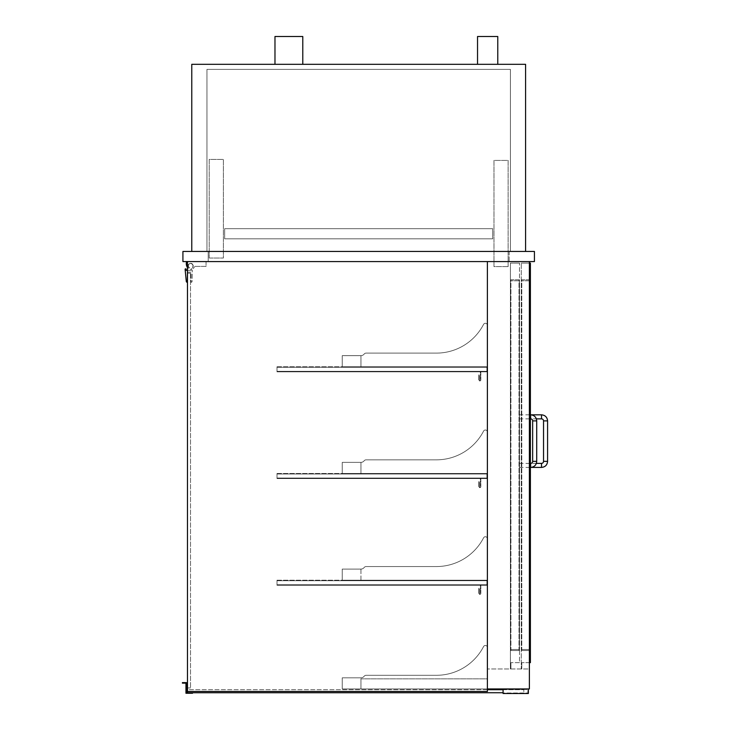 <?xml version="1.0" encoding="UTF-8"?>
<svg xmlns="http://www.w3.org/2000/svg" width="730" height="730" viewBox="0 0 730 730"><rect width="100%" height="100%" fill="white"/><g stroke="black" fill="none" stroke-linecap="round" stroke-linejoin="round"><path stroke-width="0.55" stroke-dasharray="3.65 2.74" d="M497.769 36.5L477.539 36.5M487.649 64.313L497.769 64.313L487.649 64.313M302.786 36.5L274.973 36.5M288.879 64.313L274.973 64.313L288.879 64.313M510.407 251.458L206.946 251.458L206.946 69.377L510.407 69.377L206.946 69.377L206.946 251.458L510.407 251.458L510.407 69.377L510.407 251.458M191.771 251.458L191.771 64.313L525.582 64.313L525.582 251.458L191.771 251.458L525.582 251.458M529.378 261.568L529.378 668.972L487.394 668.972L529.378 668.972L529.378 261.568L529.378 688.947L487.394 688.947L487.394 647.473A2.026 2.026 0 0 0 483.579 646.543A53.108 53.108 0 0 1 436.385 675.296L366.141 675.296A2.528 2.528 0 0 0 364.142 676.263A4.042 4.042 0 0 1 360.958 677.823L342.242 677.823L360.958 677.823A4.042 4.042 0 0 0 364.142 676.263A2.528 2.528 0 0 1 366.141 675.296L436.385 675.296A53.108 53.108 0 0 0 483.579 646.543A2.026 2.026 0 0 1 487.394 647.473L487.394 688.947L342.242 688.947L487.394 688.947L487.394 647.473A2.026 2.026 0 0 0 483.579 646.543A53.108 53.108 0 0 1 436.385 675.296L366.141 675.296A2.528 2.528 0 0 0 364.142 676.263A4.042 4.042 0 0 1 360.958 677.823L342.242 677.823L342.242 688.947L342.242 677.823L360.958 677.823A4.042 4.042 0 0 0 364.142 676.263A2.528 2.528 0 0 1 366.141 675.296L436.385 675.296A53.108 53.108 0 0 0 483.579 646.543A2.026 2.026 0 0 1 487.394 647.473L487.394 688.947L342.242 688.947L487.394 688.947L487.394 678.836L360.958 678.836L487.394 678.836L487.394 688.947L360.958 688.947L360.958 677.823L342.242 677.823L342.242 688.947L342.242 677.823L342.242 688.947L360.958 688.947L342.242 688.947L342.242 677.823L360.958 677.823L360.958 688.947L360.958 678.836L360.958 688.947L487.394 688.947L487.394 261.568L529.378 261.568L487.394 261.568L487.394 668.972L487.394 261.568L529.378 261.568L187.473 261.568L487.394 261.568L487.394 691.474L487.394 261.568L187.473 261.568L187.473 691.474L487.394 691.474L187.473 691.474L187.473 261.568L487.394 261.568L487.394 688.947M509.148 251.458L509.148 261.568L208.214 261.568L509.148 261.568L509.148 251.458L208.214 251.458L509.148 251.458M208.214 251.458L208.214 261.568L208.214 251.458M534.433 251.458L534.433 261.568L182.92 261.568L182.92 251.458L534.433 251.458M209.218 258.028L209.218 159.405L223.38 159.405L223.38 258.028L209.218 258.028L209.218 159.405L223.38 159.405L223.38 258.028L209.218 258.028M508.135 266.623L493.973 266.623L493.973 160.418L508.135 160.418L508.135 266.623L493.973 266.623L493.973 160.418L508.135 160.418L508.135 266.623M492.704 238.81L224.648 238.81L224.648 228.691L492.704 228.691L224.648 228.691L492.704 228.691L224.648 228.691L492.704 228.691L224.648 228.691L492.704 228.691L224.648 228.691L224.648 238.81L492.704 238.81L492.704 228.691L492.704 238.81L224.648 238.81L224.648 228.691L224.648 238.81L492.704 238.81L492.704 228.691L492.704 238.81L224.648 238.81L224.648 228.691L224.648 238.81L492.704 238.81L492.704 228.691L492.704 238.81L224.648 238.81L224.648 228.691L224.648 238.81L492.704 238.81L492.704 228.691L492.704 238.81M487.394 325.297L487.394 366.77L487.394 325.297A2.026 2.026 0 0 0 483.579 324.366A53.108 53.108 0 0 1 436.385 353.11L366.141 353.11A2.528 2.528 0 0 0 364.142 354.087A4.042 4.042 0 0 1 360.958 355.647L342.242 355.647L342.242 366.77L487.394 366.77L342.242 366.77L342.242 355.647L360.958 355.647A4.042 4.042 0 0 0 364.142 354.087A2.528 2.528 0 0 1 366.141 353.11L436.385 353.11A53.108 53.108 0 0 0 483.579 324.366A2.026 2.026 0 0 1 487.394 325.297L487.394 366.77L487.394 325.297A2.026 2.026 0 0 0 483.579 324.366A53.108 53.108 0 0 1 436.385 353.11L366.141 353.11A2.528 2.528 0 0 0 364.142 354.087A4.042 4.042 0 0 1 360.958 355.647L342.242 355.647L342.242 366.77L487.394 366.77L342.242 366.77L342.242 355.647L360.958 355.647A4.042 4.042 0 0 0 364.142 354.087A2.528 2.528 0 0 1 366.141 353.11L436.385 353.11A53.108 53.108 0 0 0 483.579 324.366A2.026 2.026 0 0 1 487.394 325.297M487.394 538.731L487.394 580.204L487.394 538.731A2.026 2.026 0 0 0 483.579 537.809A53.108 53.108 0 0 1 436.385 566.553L366.141 566.553A2.528 2.528 0 0 0 364.142 567.52A4.042 4.042 0 0 1 360.958 569.081L342.242 569.081L342.242 580.204L487.394 580.204L342.242 580.204L342.242 569.081L360.958 569.081A4.042 4.042 0 0 0 364.142 567.52A2.528 2.528 0 0 1 366.141 566.553L436.385 566.553A53.108 53.108 0 0 0 483.579 537.809A2.026 2.026 0 0 1 487.394 538.731L487.394 580.204L487.394 538.731A2.026 2.026 0 0 0 483.579 537.809A53.108 53.108 0 0 1 436.385 566.553L366.141 566.553A2.528 2.528 0 0 0 364.142 567.52A4.042 4.042 0 0 1 360.958 569.081L342.242 569.081L342.242 580.204L487.394 580.204L342.242 580.204L342.242 569.081L360.958 569.081A4.042 4.042 0 0 0 364.142 567.52A2.528 2.528 0 0 1 366.141 566.553L436.385 566.553A53.108 53.108 0 0 0 483.579 537.809A2.026 2.026 0 0 1 487.394 538.731M487.394 432.014L487.394 473.487L487.394 432.014A2.026 2.026 0 0 0 483.579 431.083A53.108 53.108 0 0 1 436.385 459.836L366.141 459.836A2.528 2.528 0 0 0 364.142 460.803A4.042 4.042 0 0 1 360.958 462.364L342.242 462.364L342.242 473.487L487.394 473.487L342.242 473.487L342.242 462.364L360.958 462.364A4.042 4.042 0 0 0 364.142 460.803A2.528 2.528 0 0 1 366.141 459.836L436.385 459.836A53.108 53.108 0 0 0 483.579 431.083A2.026 2.026 0 0 1 487.394 432.014L487.394 473.487L487.394 432.014A2.026 2.026 0 0 0 483.579 431.083A53.108 53.108 0 0 1 436.385 459.836L366.141 459.836A2.528 2.528 0 0 0 364.142 460.803A4.042 4.042 0 0 1 360.958 462.364L342.242 462.364L342.242 473.487L487.394 473.487L342.242 473.487L342.242 462.364L360.958 462.364A4.042 4.042 0 0 0 364.142 460.803A2.528 2.528 0 0 1 366.141 459.836L436.385 459.836A53.108 53.108 0 0 0 483.579 431.083A2.026 2.026 0 0 1 487.394 432.014M342.242 462.364L342.242 473.487L342.242 462.364L360.958 462.364L360.958 473.487L342.242 473.487L360.958 473.487L360.958 462.364L342.242 462.364M342.242 355.647L342.242 366.77L342.242 355.647L360.958 355.647L360.958 366.77L342.242 366.77L360.958 366.77L360.958 355.647L342.242 355.647M360.958 580.204L360.958 569.081L342.242 569.081L342.242 580.204L360.958 580.204L342.242 580.204L342.242 569.081L360.958 569.081L360.958 580.204M486.892 371.324L486.892 367.272L276.998 367.272L276.998 371.324L276.998 367.272L486.892 367.272L486.892 371.324L276.998 371.324L486.892 371.324L276.998 371.324L486.892 371.324L486.892 371.826L486.892 366.77L486.892 367.272L276.998 367.272L486.892 367.272L486.892 371.324L486.892 366.77L486.892 371.826L486.892 367.272L480.313 367.272L480.313 366.77L487.394 366.77L487.394 371.826L480.824 371.826L480.824 379.919A1.013 1.013 0 0 1 479.811 380.932A1.013 1.013 0 0 1 478.798 379.919L478.798 374.864L479.309 374.864L479.309 379.919A0.502 0.502 0 0 0 479.811 380.43A0.502 0.502 0 0 0 480.313 379.919L480.313 371.324L486.892 371.324L486.892 367.272L480.313 367.272L480.313 366.77L487.394 366.77L487.394 371.826L480.824 371.826L480.824 379.919A1.013 1.013 0 0 1 479.811 380.932A1.013 1.013 0 0 1 478.798 379.919L478.798 374.864L479.309 374.864L479.309 379.919A0.502 0.502 0 0 0 479.811 380.43A0.502 0.502 0 0 0 480.313 379.919L480.313 371.324L486.892 371.324L276.998 371.324L276.998 366.77L276.998 371.826L486.892 371.826L276.998 371.826L276.998 366.77L486.892 366.77L276.998 366.77L276.998 371.324L486.892 371.324M486.892 478.041L486.892 473.998L276.998 473.998L276.998 478.041L276.998 473.998L486.892 473.998L486.892 478.041L276.998 478.041L486.892 478.041L276.998 478.041L486.892 478.041L486.892 478.542L486.892 473.487L486.892 473.998L276.998 473.998L486.892 473.998L486.892 478.041L486.892 473.487L486.892 478.542L486.892 473.998L480.313 473.998L480.313 473.487L487.394 473.487L487.394 478.542L480.824 478.542L480.824 486.636A1.013 1.013 0 0 1 479.811 487.649A1.013 1.013 0 0 1 478.798 486.636L478.798 481.581L479.309 481.581L479.309 486.636A0.502 0.502 0 0 0 479.811 487.147A0.502 0.502 0 0 0 480.313 486.636L480.313 478.041L486.892 478.041L486.892 473.998L480.313 473.998L480.313 473.487L487.394 473.487L487.394 478.542L480.824 478.542L480.824 486.636A1.013 1.013 0 0 1 479.811 487.649A1.013 1.013 0 0 1 478.798 486.636L478.798 481.581L479.309 481.581L479.309 486.636A0.502 0.502 0 0 0 479.811 487.147A0.502 0.502 0 0 0 480.313 486.636L480.313 478.041L486.892 478.041L276.998 478.041L276.998 473.487L276.998 478.542L486.892 478.542L276.998 478.542L276.998 473.487L486.892 473.487L276.998 473.487L276.998 478.041L486.892 478.041M486.892 584.757L486.892 580.715L276.998 580.715L276.998 584.757L276.998 580.715L486.892 580.715L486.892 584.757L276.998 584.757L486.892 584.757L276.998 584.757L486.892 584.757L486.892 585.268L486.892 580.204L486.892 580.715L276.998 580.715L486.892 580.715L486.892 584.757L486.892 580.204L486.892 585.268L486.892 580.715L480.313 580.715L480.313 580.204L487.394 580.204L487.394 585.268L480.824 585.268L480.824 593.353A1.013 1.013 0 0 1 479.811 594.366A1.013 1.013 0 0 1 478.798 593.353L478.798 588.298L479.309 588.298L479.309 593.353A0.502 0.502 0 0 0 479.811 593.864A0.502 0.502 0 0 0 480.313 593.353L480.313 584.757L486.892 584.757L486.892 580.715L480.313 580.715L480.313 580.204L487.394 580.204L487.394 585.268L480.824 585.268L480.824 593.353A1.013 1.013 0 0 1 479.811 594.366A1.013 1.013 0 0 1 478.798 593.353L478.798 588.298L479.309 588.298L479.309 593.353A0.502 0.502 0 0 0 479.811 593.864A0.502 0.502 0 0 0 480.313 593.353L480.313 584.757L486.892 584.757L276.998 584.757L276.998 580.204L276.998 585.268L486.892 585.268L276.998 585.268L276.998 580.204L486.892 580.204L276.998 580.204L276.998 584.757L486.892 584.757M276.998 367.272L486.892 367.272L276.998 367.272M276.998 366.77L486.892 366.77L276.998 366.77M276.998 371.826L486.892 371.826L276.998 371.826M276.998 473.998L486.892 473.998L276.998 473.998M276.998 473.487L486.892 473.487L276.998 473.487M276.998 478.542L486.892 478.542L276.998 478.542M276.998 580.715L486.892 580.715L276.998 580.715M276.998 580.204L486.892 580.204L276.998 580.204M276.998 585.268L486.892 585.268L276.998 585.268M187.473 261.568L187.473 691.474L487.394 691.474L487.394 261.568M186.634 261.568L206.052 261.568L206.052 266.377L194.527 266.377A2.518 2.518 0 0 1 193.14 268.394L192.583 267.527A2.528 2.528 0 0 0 192.392 264.005A2.528 2.528 0 0 0 188.869 264.105A2.528 2.528 0 0 0 188.869 267.636L188.148 268.394A6.935 6.935 0 0 1 186.634 261.568L206.052 261.568L206.052 266.377L194.527 266.377A2.518 2.518 0 0 1 193.14 268.394L192.583 267.527A2.528 2.528 0 0 0 192.392 264.005A2.528 2.528 0 0 0 188.869 264.105A2.528 2.528 0 0 0 188.869 267.636L188.148 268.394A6.935 6.935 0 0 1 187.473 267.536M187.473 270.337L190.713 270.337L190.713 268.147A2.272 2.272 0 0 1 188.559 265.045A2.272 2.272 0 0 1 192.236 264.214A2.272 2.272 0 0 1 191.634 267.937L191.634 270.337L192.3 270.337L192.109 281.315A1.013 1.013 0 0 1 191.105 282.309L191.087 272.19L187.391 272.19L187.291 282.309A1.013 1.013 0 0 1 186.287 281.397L185.119 269.324A0.502 0.502 0 0 1 185.621 268.822A0.502 0.502 0 0 1 186.132 269.324L186.132 270.337L190.713 270.337L190.713 268.147A2.272 2.272 0 0 1 188.559 265.045A2.272 2.272 0 0 1 192.236 264.214A2.272 2.272 0 0 1 191.634 267.937L191.634 270.337L192.3 270.337L192.109 281.315A1.013 1.013 0 0 1 191.105 282.309L191.087 272.19L187.473 272.19M503.08 689.458L527.863 689.458L503.08 689.458L503.08 692.998L527.863 692.998L527.863 689.458L527.863 692.998L503.08 692.998L503.08 689.458M528.365 688.947L503.08 688.947L528.365 688.947L528.365 693.5L503.08 693.5L503.08 688.947M503.08 689.704L523.811 689.704L523.811 692.743L523.811 689.704L187.473 689.704L187.473 692.743L503.08 692.743M487.394 689.704L187.473 689.704L187.473 691.474M521.284 668.972L521.786 668.972L521.786 662.648L521.786 668.972L521.284 668.972L521.284 263.083L521.284 668.972M530.391 650.512L521.284 650.512L521.284 649.499L521.284 650.512L530.391 650.512L530.391 649.499L530.391 650.512M530.391 649.499L530.391 279.782L521.284 279.782L521.284 649.499L521.284 279.782L530.391 279.782L530.391 649.499L521.284 649.499L530.391 649.499M529.378 662.648L521.786 662.648L530.391 662.648L530.391 263.083L521.284 263.083L529.378 263.083M530.637 418.865L530.637 414.822L530.391 418.865L530.391 414.822L530.391 418.865L536.367 418.865M536.367 463.377L530.391 463.377L530.391 467.419L530.637 463.377M510.918 668.972L510.918 662.648L510.918 668.972L510.407 668.972L510.918 668.972M519.514 662.648L510.918 662.648L519.514 662.648L519.514 263.083L519.514 662.648M519.514 650.512L510.407 650.512L510.407 649.499L510.407 650.512L519.514 650.512L519.514 649.499L519.514 650.512M519.514 649.499L519.514 279.782L510.407 279.782L510.407 649.499L510.407 279.782L519.514 279.782L519.514 649.499L510.407 649.499L519.514 649.499M519.514 263.083L510.407 263.083L510.407 668.972L510.407 263.083L519.514 263.083M519.514 416.839L519.514 418.865L519.514 416.839M519.514 465.393L519.514 467.419L519.514 465.393M529.88 649.499L529.88 650.512L521.786 650.512L521.786 649.499L521.786 650.512L529.88 650.512L529.88 279.782L521.786 279.782L521.786 649.499L521.786 279.782L529.88 279.782L529.88 649.499L521.786 649.499L529.88 649.499M519.012 649.499L519.012 650.512L510.918 650.512L510.918 649.499L510.918 650.512L519.012 650.512L519.012 279.782L510.918 279.782L510.918 649.499L510.918 279.782L519.012 279.782L519.012 649.499L510.918 649.499L519.012 649.499M187.473 687.934L190.512 687.934L187.473 687.934L187.473 273.202L187.473 687.934M190.512 273.202L187.473 273.202L190.512 273.202L190.512 687.934L190.512 273.202M186.46 692.743L192.528 692.743L192.528 693.245L185.958 693.245L185.958 683.134L182.418 683.134L182.418 682.623L186.46 682.623L186.46 692.743M530.391 280.785L521.284 280.785L530.391 280.785M519.514 280.785L510.407 280.785L519.514 280.785M541.514 414.822L541.514 418.865M547.582 420.891L543.54 420.891M547.582 461.351L543.54 461.351M541.514 467.419L541.514 463.377M536.714 420.891L532.663 420.891M536.714 461.351L532.663 461.351M529.88 280.785L521.786 280.785L529.88 280.785M519.012 280.785L510.918 280.785L519.012 280.785M529.378 414.822L519.514 414.822M529.378 418.865L519.514 418.865M519.514 467.419L529.378 467.419M519.514 463.377L529.378 463.377"/><path stroke-width="1.09" d="M477.539 64.313L477.539 36.5L497.769 36.5L497.769 64.313M274.973 64.313L274.973 36.5L302.786 36.5L302.786 64.313M525.582 251.458L525.582 64.313L191.771 64.313L191.771 251.458M487.394 261.568L487.394 691.474L187.473 691.474L187.473 261.568M529.378 261.568L529.378 688.947L487.394 688.947M534.433 251.458L534.433 261.568L182.92 261.568L182.92 251.458L534.433 251.458M187.473 267.536A6.935 6.935 0 0 1 186.634 261.568M187.473 272.19L187.291 282.309A1.013 1.013 0 0 1 186.287 281.397L185.119 269.324A0.502 0.502 0 0 1 185.621 268.822A0.502 0.502 0 0 1 186.132 269.324L186.132 270.337L187.473 270.337M503.08 688.947L503.08 693.5L528.365 693.5L528.365 688.947M503.08 689.704L487.394 689.704M503.08 692.743L187.473 692.743L187.473 691.474M530.391 414.822L530.391 263.083L529.378 263.083M530.391 418.865L530.391 463.377M530.391 467.419L530.391 662.648L529.378 662.648M541.514 414.822L541.514 418.865A2.026 2.026 0 0 1 543.54 420.891L547.582 420.891C547.226 417.204 545.201 415.178 541.514 414.822L529.378 414.822M547.582 461.351L543.54 461.351A2.026 2.026 0 0 1 541.514 463.377L541.514 467.419C545.201 467.063 547.226 465.037 547.582 461.351L547.582 420.891M530.637 418.865A2.026 2.026 0 0 1 532.663 420.891L536.714 420.891C536.349 417.204 534.323 415.178 530.637 414.822L530.637 418.865L529.378 418.865M536.714 420.891L536.714 461.351L532.663 461.351A2.026 2.026 0 0 1 530.637 463.377L530.637 467.419L541.514 467.419M186.46 692.743L192.528 692.743L192.528 693.245L185.958 693.245L185.958 683.134L182.418 683.134L182.418 682.623L186.46 682.623L186.46 692.743M541.514 418.865L536.367 418.865M543.54 461.351L543.54 420.891M536.367 463.377L541.514 463.377M532.663 461.351L532.663 420.891M536.714 461.351C536.349 465.037 534.323 467.063 530.637 467.419L529.378 467.419M529.378 463.377L530.637 463.377"/></g></svg>
